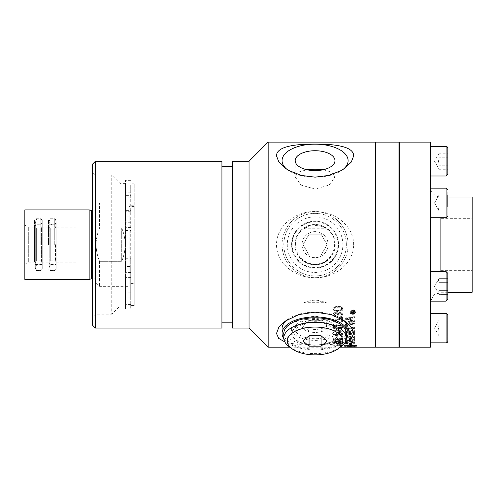 <?xml version="1.0" encoding="UTF-8"?>
<svg xmlns="http://www.w3.org/2000/svg" width="497" height="497" viewBox="0 0 497 497"><rect width="100%" height="100%" fill="white"/><g stroke="black" fill="none" stroke-linecap="round" stroke-linejoin="round"><path stroke-width="0.37" stroke-dasharray="2.48 1.86" d="M76.066 227.104L76.066 262.205L76.066 227.104L56.13 227.104L56.13 262.205L56.13 224.774L56.13 264.534L56.13 227.104M440.87 218.68L440.87 270.629L440.87 218.68L472.15 218.68L472.15 270.629L472.15 218.68M353.025 312.538L353.429 311.687L353.827 312.364L353.025 312.538L353.025 313.004L353.429 312.147L353.827 313.004L353.025 313.004M353.827 312.538L353.827 313.004M353.025 312.364L353.025 312.824M353.827 312.364L353.827 312.824M351.367 312.538L351.367 312.98L354.293 312.98L354.28 311.843L353.466 311.215L352.646 311.805L351.367 311.085L351.367 311.638L352.566 312.427L351.367 312.538L351.367 313.445L354.293 313.445L354.28 312.302L353.466 311.669L352.646 312.265L351.367 311.538L351.367 312.091L352.566 312.893L351.367 313.004M351.367 312.98L351.367 313.445M352.566 312.538L352.566 313.004M352.566 312.427L352.566 312.893M351.367 311.638L351.367 312.091M351.367 311.085L351.367 311.538M352.311 311.507L352.311 311.961M352.646 311.805L352.646 312.265M354.293 312.538L354.293 313.004M354.293 312.98L354.293 313.445M355.051 312.06C354.175 313.545 353.435 314.085 352.839 313.688C351.497 313.564 350.764 313.023 350.621 312.06C350.783 311.072 351.522 310.513 352.839 310.395C353.435 309.991 354.175 310.544 355.051 312.06L355.051 312.52C354.175 314.017 353.435 314.564 352.839 314.16C351.497 314.036 350.758 313.489 350.621 312.52C350.783 311.526 351.522 310.967 352.839 310.842C353.442 310.439 354.175 310.998 355.051 312.52M350.621 312.06L350.621 312.52M352.845 314.085C353.622 314.564 354.535 313.887 355.591 312.06C354.535 310.196 353.615 309.501 352.845 309.985C351.193 310.147 350.273 310.836 350.093 312.06C350.279 313.272 351.199 313.949 352.845 314.085L352.845 314.558C353.622 315.042 354.535 314.359 355.591 312.52C354.535 310.644 353.615 309.948 352.845 310.432C351.193 310.594 350.273 311.284 350.093 312.52C350.279 313.744 351.199 314.421 352.845 314.558M355.591 312.06L355.591 312.52M350.093 312.06L350.093 312.52M333.972 308.73C335.593 306.369 336.028 307.767 337.811 307.276C339.408 306.891 340.693 307.376 341.656 308.736L340.979 309.712L337.811 310.165C335.531 310.302 334.251 309.817 333.972 308.73L333.972 309.165C333.711 308.27 334.99 307.786 337.811 307.705C340.638 307.78 341.917 308.27 341.656 309.177L340.979 310.153L337.811 310.613C334.99 310.538 333.704 310.06 333.972 309.165M341.656 308.736L341.656 309.177M333.996 310.358L337.811 311.06C341.93 310.538 343.526 309.755 342.607 308.73C342.675 307.171 341.072 306.376 337.811 306.345C334.015 306.699 332.418 307.494 333.027 308.73L333.996 310.805L337.811 311.513C341.93 310.985 343.526 310.203 342.607 309.165C342.675 307.6 341.072 306.798 337.811 306.761C333.723 307.32 332.133 308.121 333.027 309.165L333.996 310.805M333.027 308.73L333.027 309.165M342.607 308.73L342.607 309.165M341.34 318.198L341.34 321.279L342.445 321.279L342.445 317.179L341.557 317.179C338.886 318.552 336.954 319.267 335.767 319.329L333.183 319.627L333.183 320.416L337.401 319.788L341.34 318.198L341.34 321.801L342.445 321.801L342.445 317.67L335.767 319.838L333.183 320.136L333.183 320.938L337.401 320.304L341.34 318.701M341.34 321.279L341.34 321.801M333.183 320.416L333.183 320.938M333.183 319.627L333.183 320.136M341.557 317.179L341.557 317.67M342.445 317.179L342.445 317.67M342.445 321.279L342.445 321.801M342.607 330.07L333.183 330.07L333.183 330.691L340.526 330.691L339.134 331.89L340.252 331.89L342.607 330.474L342.607 330.07L342.607 330.654L333.183 330.654L333.183 331.275L340.526 331.275L339.134 332.487L340.252 332.487L342.607 331.058L342.607 330.654M333.183 330.07L333.183 330.654M342.607 330.474L342.607 331.058M340.252 331.89L340.252 332.487M339.134 331.89L339.134 332.487M340.526 330.691L340.526 331.275M333.183 330.691L333.183 331.275M336.003 336.214L336.003 337.699L337.165 337.699L337.165 336.214L336.003 336.214L336.003 338.339L337.165 338.339L337.165 336.842L336.003 336.842M336.003 337.699L336.003 338.339M337.165 336.214L337.165 336.842M337.165 337.699L337.165 338.339M341.656 339.271C341.936 339.575 341.184 339.805 339.401 339.954L337.382 339.277L339.494 338.594L341.656 339.271L341.656 339.917L339.401 340.6L337.382 339.923L339.494 339.234L341.656 339.917M337.382 339.277L337.382 339.923M333.027 339.37L335.357 340.302A102.68 8.716 91.8 0 0 335.463 339.917L333.972 339.364C334.052 338.842 335.183 338.569 337.376 338.544L336.37 339.383C336.469 339.991 337.494 340.321 339.439 340.358C341.445 340.321 342.501 339.979 342.607 339.321C343.39 338.805 341.874 338.395 338.072 338.097C332.071 338.327 333.562 338.985 333.027 339.37L333.027 340.023L335.357 340.954A103.37 8.716 91.8 0 0 335.463 340.569L333.972 340.01C334.052 339.488 335.183 339.209 337.376 339.184L336.37 340.029C336.469 340.644 337.494 340.973 339.439 341.017C341.445 340.973 342.501 340.625 342.607 339.967C343.116 339.345 341.607 338.929 338.072 338.737C332.052 338.966 333.562 339.631 333.027 340.023M335.357 340.302L335.357 340.954M342.607 339.321L342.607 339.967M336.37 339.383L336.37 340.029M337.606 338.544L337.606 339.184M333.972 339.364L333.972 340.01M335.463 339.917L335.463 340.569M333.972 341.712L337.811 341.135L341.656 341.719L337.811 342.259C335.531 342.315 334.251 342.135 333.972 341.712L333.972 342.377C333.711 342.023 334.99 341.83 337.811 341.793C340.638 341.83 341.917 342.023 341.656 342.383L337.811 342.93C334.99 342.905 333.704 342.719 333.972 342.377M341.656 341.719L341.656 342.383M333.996 342.334L337.811 342.595C341.93 342.402 343.526 342.11 342.607 341.712C342.675 341.097 341.072 340.774 337.811 340.756C334.015 340.905 332.418 341.228 333.027 341.712L333.996 342.334L333.996 342.998L337.811 343.259C341.93 343.073 343.526 342.775 342.607 342.377C342.675 341.756 341.072 341.433 337.811 341.408C333.723 341.644 332.133 341.967 333.027 342.377L333.996 342.998M333.027 341.712L333.027 342.377M342.607 341.712L342.607 342.377M342.607 344.887L333.183 344.887L340.526 345.086L339.134 345.44L342.607 345.017L342.607 345.57L333.183 345.769L340.526 345.769L339.134 346.129L340.252 346.129L342.607 345.57M333.183 344.887L333.183 345.57M342.607 345.017L342.607 345.701M340.252 345.44L340.252 346.129M339.134 345.44L339.134 346.129M340.526 345.086L340.526 345.769M333.183 345.086L333.183 345.769M345.372 324.007L345.372 324.752A2468.854 1887.469 161.6 0 0 354.411 323.584L354.411 322.82A2468.854 1869.584 -18.1 0 1 345.372 324.007L345.372 325.299A2453.496 1875.206 161.5 0 0 354.411 324.119L354.411 323.354A2453.496 1857.432 -18.2 0 1 345.372 324.547M345.372 324.752L345.372 325.299M354.411 322.82L354.411 323.354M354.411 323.584L354.411 324.119M350.547 332.244L350.547 331.25L352.193 329.89L353.386 330.89L353.386 331.94A2417.029 2030.984 -22.2 0 1 350.547 332.244L350.547 332.841L350.547 331.841L352.193 330.468L353.386 331.474L353.386 332.536A2402.032 2017.795 -22.4 0 1 350.547 332.841M353.386 331.94L353.386 332.536M350.547 331.25L350.547 331.841M353.386 330.89L353.386 331.474M346.397 332.679L346.452 330.996L348.223 330.058L349.521 331.114L349.521 332.35A2499.413 2111.902 -22.2 0 1 346.397 332.679L346.452 331.586L348.223 330.642L349.521 331.704L349.521 332.953A2483.851 2098.172 -22.3 0 1 346.397 333.276M349.521 332.35L349.521 332.953M346.397 331.592L346.397 332.182M346.452 330.996L346.452 331.586M349.521 331.114L349.521 331.704M345.372 331.108L345.372 333.375A2468.854 2094.998 157.4 0 0 354.411 332.443L354.349 330.331L352.261 329.269L350.081 330.182L348.229 329.381C346.608 329.474 345.657 330.045 345.372 331.108L345.372 333.984A2453.496 2081.38 157.3 0 0 354.411 333.04L354.349 330.915L352.261 329.846L350.081 330.766L348.229 329.958C346.633 330.039 345.682 330.617 345.372 331.698M345.372 333.375L345.372 333.984M350.081 330.182L350.081 330.766M354.411 330.952L354.411 331.542M354.411 332.443L354.411 333.04M345.372 338.072L345.372 340.594A2468.854 2269.768 148.9 0 0 354.411 339.948L354.411 337.457L353.386 337.544L353.386 339.6A2436.81 2226.268 -30.2 0 1 350.565 339.811L350.565 337.823L349.54 337.91L349.54 339.886A2480.397 2273.999 -30.5 0 1 346.397 340.11L346.397 337.985L345.372 338.072L345.372 341.246A2453.496 2255.019 148.7 0 0 354.411 340.6L354.411 338.09L353.386 338.177L353.386 340.246A2421.67 2211.805 -30.4 0 1 350.565 340.457L350.565 338.463L349.54 338.544L349.54 340.532A2464.965 2259.219 -30.7 0 1 346.397 340.762L346.397 338.625L345.372 338.712M345.372 340.594L345.372 341.246M346.397 337.985L346.397 338.625M346.397 340.11L346.397 340.762M349.54 339.886L349.54 340.532M349.54 337.91L349.54 338.544M350.565 337.823L350.565 338.463M350.565 339.811L350.565 340.457M353.386 339.6L353.386 340.246M353.386 337.544L353.386 338.177M354.411 337.457L354.411 338.09M354.411 339.948L354.411 340.6M346.397 342.887L346.9 341.774L350.77 341.209L353.237 341.632L353.386 342.489A2463.604 2322.015 -37.5 0 1 346.397 342.887L346.397 343.551L346.9 342.433L350.77 341.868L353.237 342.296L353.386 343.16A2448.29 2306.925 -37.7 0 1 346.397 343.551M353.386 342.489L353.386 343.16M346.397 342.501L346.397 343.166M346.9 341.774L346.9 342.433M353.237 341.632L353.237 342.296M353.386 342.035L353.386 342.7M345.372 342.383L345.372 343.247A2468.854 2334.602 141.4 0 0 354.411 342.762L354.262 341.551L350.714 340.818C348.055 340.805 346.322 341.19 345.514 341.961L345.372 343.918A2453.496 2319.431 141.2 0 0 354.411 343.427L354.262 342.216L350.714 341.476C349.565 341.222 347.832 341.607 345.514 342.626L345.372 343.054M345.372 343.247L345.372 343.918M345.514 341.961L345.514 342.626M354.262 341.551L354.262 342.216M354.411 341.998L354.411 342.663M354.411 342.762L354.411 343.427M350.621 345.924L347.285 345.782L355.28 345.577L356.424 345.415L354.212 345.173L350.478 345.067L350.478 345.707L350.267 345.067L345.794 345.222L344.322 345.415L346.838 345.862L344.061 345.539L345.241 344.993L350.267 344.756L350.267 344.154L348.888 344.259L350.373 343.123L351.578 344.048L350.478 344.135L350.478 344.756L356.684 345.291L355.883 345.738L350.621 345.924L350.621 346.614L356.591 346.303L356.61 345.9L355.504 345.676L350.478 345.44L350.478 344.819L351.578 344.732L350.373 343.794L348.888 344.937L350.267 344.831L350.267 345.44L345.241 345.676L344.061 346.229L346.838 346.558L344.322 346.105L345.794 345.912L350.267 345.75L350.478 346.397L350.478 345.75L354.212 345.856L356.424 346.105L355.28 346.266L347.285 346.471L350.621 346.614M351.683 345.918L351.683 346.608M349.546 345.918L349.546 346.614M349.546 346.011L349.546 346.701M347.285 345.782L347.285 346.471M349.546 345.608L349.546 346.297M349.546 345.719L349.546 346.409M350.621 345.726L350.621 346.415M351.683 345.713L351.683 346.403M352.715 345.695L352.715 346.384M353.671 345.663L353.671 346.353M354.535 345.626L354.535 346.316M355.28 345.577L355.28 346.266M355.883 345.514L355.883 346.204M356.324 345.446L356.324 346.136M356.424 345.415L356.424 346.105M356.684 345.291L356.684 345.974M356.684 345.539L356.684 346.229M356.591 345.614L356.591 346.303M356.324 345.682L356.324 346.372M355.883 345.738L355.883 346.428M355.28 345.794L355.28 346.484M354.535 345.837L354.535 346.527M353.671 345.875L353.671 346.564M352.715 345.9L352.715 346.589M344.141 345.216L344.141 345.9M344.061 345.291L344.061 345.974M344.365 345.135L344.365 345.825M344.738 345.061L344.738 345.75M345.241 344.993L345.241 345.676M345.875 344.93L345.875 345.614M346.614 344.868L346.614 345.558M347.44 344.825L347.44 345.508M348.341 344.788L348.341 345.471M349.292 344.769L349.292 345.452M350.267 344.756L350.267 345.44M349.267 345.073L349.267 345.757M350.267 345.067L350.267 345.75M348.298 345.092L348.298 345.782M347.378 345.129L347.378 345.813M346.539 345.173L346.539 345.856M345.794 345.222L345.794 345.912M345.16 345.285L345.16 345.974M344.663 345.353L344.663 346.036M344.322 345.415L344.322 346.105M344.061 345.539L344.061 346.229M344.148 345.608L344.148 346.297M344.396 345.44L344.396 346.129M344.8 345.508L344.8 346.192M345.353 345.564L345.353 346.254M346.036 345.614L346.036 346.303M346.838 345.657L346.838 346.347M346.838 345.862L346.838 346.558M346.036 345.831L346.036 346.521M345.353 345.782L345.353 346.477M344.8 345.732L344.8 346.421M344.396 345.676L344.396 346.366M354.137 344.868L354.137 345.558M353.305 344.825L353.305 345.508M354.877 344.93L354.877 345.614M355.504 344.993L355.504 345.676M356.014 345.061L356.014 345.75M356.38 345.135L356.38 345.825M356.61 345.216L356.61 345.9M356.088 345.353L356.088 346.036M355.591 345.285L355.591 345.974M354.957 345.222L354.957 345.912M354.212 345.173L354.212 345.856M353.367 345.129L353.367 345.813M352.454 345.092L352.454 345.782M351.478 345.073L351.478 345.757M350.478 345.067L350.478 345.75M351.454 344.769L351.454 345.452M350.478 344.756L350.478 345.44M352.404 344.788L352.404 345.471M350.478 345.707L350.478 346.397M350.267 345.707L350.267 346.397M350.267 344.154L350.267 344.831M348.888 344.259L348.888 344.937M350.373 343.123L350.373 343.794M351.578 344.048L351.578 344.732M350.478 344.135L350.478 344.819M349.478 337.084A2485.721 2204.158 154 0 0 354.411 336.649L354.411 336.127A2478.042 2185.545 -25.5 0 1 348.857 336.624L347.832 336.686L346.216 335.81C346.055 335.164 347.123 334.736 349.434 334.518A2462.057 2121.32 156.4 0 0 354.411 334.027L354.411 333.444A2463.194 2109.026 -23.2 0 1 349.105 333.978C347.161 333.959 345.862 334.562 345.222 335.786C344.632 336.264 345.502 336.736 347.844 337.19L349.478 337.084L349.478 337.712A2470.258 2189.832 153.9 0 0 354.411 337.277L354.411 336.755A2462.629 2171.337 -25.6 0 1 348.857 337.258L347.832 337.314L346.216 336.438C346.055 335.786 347.123 335.351 349.434 335.133A2446.75 2107.535 156.2 0 0 354.411 334.636L354.411 334.052A2447.88 2095.321 -23.3 0 1 349.105 334.587C347.161 334.568 345.862 335.177 345.222 336.407C344.638 336.898 345.514 337.37 347.844 337.823L349.478 337.712M354.411 336.649L354.411 337.277M345.222 335.786L345.222 336.407M354.411 333.444L354.411 334.052M354.411 334.027L354.411 334.636M346.216 335.81L346.216 336.438M348.857 336.624L348.857 337.258M354.411 336.127L354.411 336.755M345.372 325.572L345.372 328.977A2468.854 1988.944 160 0 0 354.411 327.908L354.411 327.212A2466.561 1969.331 -19.7 0 1 346.397 328.175L346.397 325.442L345.372 325.572L345.372 329.548A2453.496 1976.022 159.8 0 0 354.411 328.48L354.411 327.778A2451.223 1956.534 -19.8 0 1 346.397 328.747L346.397 325.995L345.372 326.125M345.372 328.977L345.372 329.548M346.397 325.442L346.397 325.995M346.397 328.175L346.397 328.747M354.411 327.212L354.411 327.778M354.411 327.908L354.411 328.48M345.372 321.919L345.372 322.677A2468.854 1837.689 162.3 0 0 354.411 321.46L354.411 320.621A637.458 433.024 33 0 1 351.019 319.627L346.744 318.534L349.105 318.248A2492.803 1755.081 163.5 0 0 354.411 317.484L354.411 316.664A2503.787 1749.757 -16.4 0 1 345.372 317.968L345.372 318.801A688.407 467.255 -148.4 0 0 350.59 320.273L353.199 320.919L350.882 321.18A2499.543 1848.467 -17.4 0 1 345.372 321.919L345.372 323.212A2453.496 1825.748 162.2 0 0 354.411 321.988L354.411 321.137A634.52 430.557 33.2 0 1 351.019 320.136L346.744 319.037L349.105 318.751A2477.29 1743.669 163.4 0 0 354.411 317.981L354.411 317.154A2488.199 1738.376 -16.5 0 1 345.372 318.465L345.372 319.304A685.127 464.558 -148.2 0 0 350.59 320.789L353.199 321.441L350.882 321.702A2483.981 1836.446 -17.6 0 1 345.372 322.447M345.372 322.677L345.372 323.212M353.199 320.919L353.199 321.441M345.372 318.801L345.372 319.304M345.372 317.968L345.372 318.465M354.411 316.664L354.411 317.154M354.411 317.484L354.411 317.981M346.744 318.534L346.744 319.037M348.409 318.894L348.409 319.403M354.411 320.621L354.411 321.137M354.411 321.46L354.411 321.988M342.607 343.352L333.183 343.352L340.526 343.632L339.134 344.148L342.607 343.352L342.607 344.03L333.183 344.03L340.526 344.309L339.134 344.825L342.607 344.03M333.183 343.352L333.183 344.03M342.607 343.533L342.607 344.21M340.252 344.148L340.252 344.825M339.134 344.148L339.134 344.825M340.526 343.632L340.526 344.309M333.183 343.632L333.183 344.309M341.34 333.63L341.34 335.761L342.445 335.761L342.445 332.909L333.183 334.624L333.183 335.171L337.401 334.742L341.34 333.63L341.34 336.382L342.445 336.382L342.445 333.512L333.183 335.239L333.183 335.792L337.401 335.357L341.34 334.239M341.34 335.761L341.34 336.382M333.183 335.171L333.183 335.792M333.183 334.624L333.183 335.239M341.557 332.909L341.557 333.512M342.445 332.909L342.445 333.512M342.445 335.761L342.445 336.382M333.972 326.672C335.171 325.585 336.45 325.218 337.811 325.56C339.408 325.262 340.693 325.641 341.656 326.678L340.979 327.417L337.811 327.759C335.531 327.865 334.251 327.504 333.972 326.672L333.972 327.231C333.711 326.548 334.99 326.175 337.811 326.113C340.638 326.169 341.917 326.548 341.656 327.243L340.979 327.983L337.811 328.331C334.99 328.275 333.704 327.914 333.972 327.231M341.656 326.678L341.656 327.243M333.996 327.908L337.811 328.436C341.93 328.045 343.526 327.455 342.607 326.672C342.675 325.479 341.072 324.864 337.811 324.839C334.015 325.119 332.418 325.728 333.027 326.672L333.996 328.48L337.811 329.008C341.93 328.61 343.526 328.02 342.607 327.231C342.675 326.032 341.072 325.417 337.811 325.386C333.723 325.821 332.133 326.436 333.027 327.231L333.996 328.48M333.027 326.672L333.027 327.231M342.607 326.672L342.607 327.231M336.003 321.95L336.003 324.199L337.165 324.199L337.165 321.95L336.003 321.95L336.003 324.74L337.165 324.74L337.165 322.478L336.003 322.478M336.003 324.199L336.003 324.74M337.165 321.95L337.165 322.478M337.165 324.199L337.165 324.74M333.027 314.241C333.127 315.496 334.009 316.204 335.674 316.372A103.6 9.443 95.4 0 0 335.823 315.558L333.978 314.234L335.941 312.824L337.761 314.166L337.637 314.75L338.643 314.663L340.197 313.135L341.663 314.253L339.967 315.477A105.19 13.127 -97.4 0 0 340.172 316.291C341.756 316.055 342.57 315.384 342.607 314.272C343.228 313.744 342.414 313.073 340.172 312.253L338.271 313.209L335.96 311.917C334.17 312.029 333.189 312.806 333.027 314.241L333.027 314.713C333.127 315.98 334.009 316.695 335.674 316.862A104.283 9.443 95.3 0 0 335.823 316.042C334.226 315.576 333.611 315.135 333.978 314.713L335.941 313.29L337.761 314.644L337.637 315.228L338.643 315.141L340.197 313.601L341.663 314.731L339.967 315.962A105.861 13.127 -97.3 0 0 340.172 316.782C341.756 316.546 342.57 315.868 342.607 314.744C343.228 314.216 342.414 313.539 340.172 312.719L338.271 313.682L335.96 312.377C334.17 312.489 333.189 313.272 333.027 314.713M335.674 316.372L335.674 316.862M338.271 313.209L338.271 313.682M342.607 314.272L342.607 314.744M340.172 316.291L340.172 316.782M339.967 315.477L339.967 315.962M341.663 314.253L341.663 314.731M338.631 314.533L338.631 315.005M338.643 314.663L338.643 315.141M337.637 314.75L337.637 315.228M337.761 314.166L337.761 314.644M333.978 314.234L333.978 314.713M335.823 315.558L335.823 316.042M268.156 142.117L268.156 347.192M289.807 347.192L340.352 347.192M375.21 142.117L375.21 347.192M353.659 244.654C353.671 225.191 333.941 211.101 315.079 211.56C296.212 211.101 276.481 225.191 276.5 244.654C276.481 264.118 296.212 278.208 315.079 277.748C333.941 278.208 353.671 264.118 353.659 244.654M345.365 341.88L341.017 343.11L328.821 344.775L315.079 345.247L301.337 344.775L289.142 343.11L284.787 341.88M130.723 216.847L130.723 222.755L130.723 216.847L125.511 216.847L125.511 308.954L125.511 277.593L130.723 277.593L130.723 308.954L130.723 277.593M130.723 211.716L125.511 211.716L125.511 180.355L125.511 195.358L130.723 195.358L130.723 297.138L130.723 258.732L130.723 272.462L130.723 266.554L125.511 266.554M130.723 266.554L130.723 293.944L125.511 293.951L125.511 292.516L125.511 305.916L125.511 293.944L130.723 293.944L130.723 184.872L130.723 195.364L125.511 195.364L125.511 183.393L125.511 216.847M134.233 205.727L134.233 283.582L134.233 205.727L130.792 205.727L130.792 283.582L130.792 205.727M134.233 244.654L134.233 305.481L134.233 244.654M134.233 305.394L134.233 183.915L134.233 305.394L130.792 305.394L130.792 183.915L130.792 305.394M323.342 169.719L331.766 172.167L334.972 176.926L329.144 185.064L315.079 189.096L301.014 185.064L295.187 176.926L298.393 172.167L306.817 169.719M130.723 227.409L125.511 227.409L125.511 261.9L130.723 261.9M302.046 244.654A13.034 13.034 0 0 0 315.079 257.688A13.034 13.034 0 0 0 328.113 244.654A13.034 13.034 0 0 0 315.079 231.621A13.034 13.034 0 0 0 302.046 244.654A13.034 13.034 0 0 0 315.079 257.688A13.034 13.034 0 0 0 328.113 244.654A13.034 13.034 0 0 0 315.079 231.621A13.034 13.034 0 0 0 302.046 244.654M303.04 244.654L309.059 234.23L321.099 234.23L327.119 244.654L321.099 255.079L309.059 255.079L303.04 244.654L309.059 255.079L321.099 255.079L327.119 244.654L321.099 234.23L309.059 234.23L303.04 244.654M315.079 213.375A31.28 31.28 0 0 1 346.359 244.654A31.28 31.28 0 0 1 315.079 275.934A31.28 31.28 0 0 1 283.799 244.654A31.28 31.28 0 0 1 315.079 213.375A31.28 31.28 0 0 0 283.799 244.654A31.28 31.28 0 0 0 315.079 275.934A31.28 31.28 0 0 0 346.359 244.654A31.28 31.28 0 0 0 315.079 213.375M315.079 216.847A27.807 27.807 0 0 0 291 258.558A27.807 27.807 0 0 0 339.159 258.558A27.807 27.807 0 0 0 315.079 216.847M343.675 261.167A33.019 33.019 0 0 0 315.079 211.635A33.019 33.019 0 0 0 286.483 261.167A33.019 33.019 0 0 0 343.675 261.167A33.019 33.019 0 0 1 282.06 244.654A33.019 33.019 0 0 1 315.079 211.635A33.019 33.019 0 0 1 343.675 261.167M346.316 338.805A33.019 16.513 0 0 1 315.079 349.963A33.019 16.513 0 0 1 283.843 338.805M343.222 320A33.019 16.513 180 0 0 342.042 319.105A33.019 16.513 180 0 0 288.117 319.105A33.019 16.513 180 0 0 286.937 320M282.06 328.635A33.019 16.513 180 0 0 315.079 345.148A33.019 16.513 180 0 0 348.099 328.635M346.359 333.456A31.28 15.643 0 0 1 315.079 349.093A31.28 15.643 0 0 1 283.799 333.456M41.158 228.086L41.568 228.086L42.226 224.774L42.226 264.534L42.226 220.152L42.226 269.157L42.226 224.774L38.754 224.774A3.473 3.007 180 0 0 42.226 221.768L42.226 267.541L42.226 221.768A3.473 3.007 180 0 0 38.754 218.761A3.473 3.007 180 0 0 35.275 221.768A3.473 3.007 180 0 0 38.754 224.774L35.275 224.774L35.275 264.534L35.275 224.774L35.933 228.086L35.933 261.223L35.933 228.086L36.343 228.086L36.343 261.223L35.933 261.223L35.275 264.534L42.226 264.534L41.568 261.223L41.568 228.086L41.568 261.223L41.158 261.223L41.158 228.086L41.158 261.223M447.822 292.882L447.822 273.331L447.822 292.882M447.822 278.339L447.822 294.392L447.822 278.339L439.131 278.339L439.131 290.378L447.822 290.378L439.131 290.378L439.131 282.352L447.822 282.352L447.822 278.339L439.131 278.339L438.509 280.345L439.131 282.352L439.131 278.339L439.131 282.352L447.822 282.352L447.822 290.378L447.822 282.352L439.131 282.352L447.822 282.352M430.439 273.574L430.439 301.139L430.439 273.574M447.822 294.392L439.131 294.392L434.496 286.365L439.131 278.339L434.496 286.365L439.131 294.392L439.131 290.378L439.131 294.392L439.131 290.378L438.509 292.385L439.131 294.392L447.822 294.392L447.822 290.378L439.131 290.378L439.131 282.352L439.131 290.378L447.822 290.378M430.439 301.139L446.082 301.139L446.082 271.592L446.082 301.139L446.082 271.592L447.822 273.331L447.822 299.399M447.822 148.199L447.822 174.267M447.822 165.246L447.822 153.206L447.822 169.26L439.131 169.26L439.131 165.246L447.822 165.246L439.131 165.246L439.131 169.26L434.496 161.233L439.131 153.206L439.131 165.246L438.509 161.233L439.131 157.22L447.822 157.22L439.131 157.22L439.131 153.206L447.822 153.206M430.439 161.233L430.439 176.006L430.439 161.233M399.296 347.192L399.296 142.117M399.296 244.654L399.296 142.465L399.296 244.654M430.439 347.192L430.439 142.117M430.439 190.152L430.439 217.717L430.439 190.152M430.439 328.076L430.439 313.303L430.439 328.076M430.439 302.698L430.439 186.611L430.439 302.698M447.822 197.036L440.87 197.036A10.425 10.425 0 0 1 430.557 188.17M472.15 292.273L472.15 197.036M375.558 142.117L375.558 347.192M375.21 244.654L375.21 142.465L375.21 244.654M398.948 347.192L398.948 142.117M130.723 192.171L125.511 192.171L125.511 227.409M125.511 192.171L125.511 261.9M125.511 277.593L125.511 187.779L125.511 210.361L130.723 210.361M125.511 258.732L130.723 258.732M125.511 230.577L130.723 230.577M125.511 271.387L125.511 270.064L125.511 271.387M125.511 219.245L125.511 217.922L125.511 219.245M125.511 211.716L125.511 210.361M121.709 227.986C126.313 239.1 126.313 250.208 121.709 261.323L121.709 227.986L99.58 227.986L121.709 227.986C126.313 239.1 126.313 250.208 121.709 261.323L99.58 261.323C97.25 255.52 96.089 249.966 96.101 244.654C96.089 239.343 97.25 233.789 99.58 227.986L99.58 202.944L99.58 227.986C97.25 233.789 96.089 239.343 96.101 244.654L96.101 206.423L96.101 244.654C96.089 249.966 97.25 255.52 99.58 261.323L121.709 261.323L121.709 227.986M129.127 202.944L129.127 286.365L129.127 202.944L99.58 202.944L96.101 206.423M99.58 261.323L99.58 286.365L99.58 261.323M129.127 244.654L129.127 206.423L129.127 244.654M96.101 244.654L96.101 282.886L96.101 244.654M89.149 209.896L89.149 279.413M24.85 209.896L24.85 279.413M34.585 262.205L34.585 227.104L34.585 262.205L28.323 262.205L28.323 227.104L28.323 262.205L24.85 264.211L24.85 225.098L24.85 264.211M34.585 227.104L28.323 227.104L24.85 225.098M56.13 244.654L56.13 269.157L56.13 244.654M48.482 244.654L48.482 220.152L48.482 244.654M48.482 227.104L42.226 227.104M34.585 244.654L34.585 220.152L34.585 244.654M125.511 305.916L120.001 305.916L120.001 183.393L120.001 305.916L111.744 314.172L111.744 175.137L111.744 314.172L95.412 314.172L95.412 175.137L95.412 314.172L92.628 316.949L92.628 172.36L92.628 316.949M221.929 161.233L221.929 328.076M221.929 166.452L221.929 322.857L221.929 166.452M232.354 322.857L232.354 166.452L232.354 322.857M232.354 161.233L232.354 328.076M249.04 161.233L249.04 328.076M125.511 183.393L120.001 183.393L111.744 175.137L95.412 175.137L92.628 172.36M95.412 161.233L95.412 328.076M92.628 325.293L92.628 164.016M334.972 176.926L334.972 160.674M286.937 169.309A33.019 16.513 0 0 0 288.117 170.204A33.019 16.513 0 0 0 342.042 170.204A33.019 16.513 0 0 0 343.222 169.309M134.233 305.481L130.723 305.481M447.822 194.917L447.822 198.93L447.822 194.917L439.131 194.917L434.496 202.944L439.131 210.97L434.496 202.944L439.131 194.917L439.131 198.93L438.509 196.924L439.131 194.917L439.131 206.957L439.131 198.93L447.822 198.93L447.822 194.917L447.822 198.93L439.131 198.93L439.131 210.97L439.131 206.957L447.822 206.957L447.822 198.93L447.822 210.97L447.822 198.93L447.822 206.957L439.131 206.957L439.131 210.97L447.822 210.97L447.822 206.957L439.131 206.957L439.131 194.917L447.822 194.917L447.822 210.97L439.131 210.97L438.509 208.964L439.131 206.957L447.822 206.957M447.822 324.063L439.131 324.063L438.509 328.076L439.131 332.089L439.131 320.049L439.131 324.063L447.822 324.063L447.822 320.049L447.822 332.089L439.131 332.089L439.131 336.102L439.131 332.089L447.822 332.089L447.822 336.102L439.131 336.102L434.496 328.076L439.131 320.049L447.822 320.049M447.822 315.042L447.822 336.102M447.822 198.93L439.131 198.93L447.822 198.93M447.822 191.656L447.822 215.978L447.822 191.656M289.54 346.999A31.28 15.643 180 0 0 315.079 353.609A31.28 15.643 180 0 0 340.619 346.999M309.059 320.714L303.04 325.926L309.059 331.139L321.099 331.139L327.119 325.926L321.099 320.714L309.059 320.714L309.059 331.139M303.04 340.979L303.04 325.926M321.099 331.139L321.099 320.714M327.119 340.979L327.119 325.926M302.046 325.926A13.034 6.517 0 0 1 315.079 319.409A13.034 6.517 0 0 1 328.113 325.926A13.034 6.517 0 0 1 315.079 332.443A13.034 6.517 0 0 1 302.046 325.926L302.046 322.92A13.034 6.517 0 0 1 315.079 316.403A13.034 6.517 0 0 1 328.113 322.92A13.034 6.517 0 0 1 315.079 329.436A13.034 6.517 0 0 1 302.046 322.92M328.113 325.926L328.113 322.92M398.985 244.654L398.985 296.933L398.985 244.654M303.816 302.679C311.327 299.411 318.832 299.411 326.343 302.679L303.816 302.679A19.892 9.946 180 0 1 326.343 302.679M326.343 319.074C318.832 320.453 311.327 320.453 303.816 319.074L326.343 319.074A19.892 9.946 180 0 1 303.816 319.074M303.816 228.26L326.343 228.26C318.832 223.607 311.327 223.607 303.816 228.26A19.892 19.892 0 0 1 326.343 228.26M326.343 261.049L303.816 261.049C311.327 265.702 318.832 265.702 326.343 261.049A19.892 19.892 0 0 1 303.816 261.049M335.394 327.585A23.465 11.729 0 0 1 338.538 333.456A23.465 11.729 0 0 1 315.079 345.185A23.465 11.729 0 0 1 291.615 333.456A23.465 11.729 0 0 1 309.004 322.124A23.465 11.729 0 0 1 335.394 327.585M294.92 328.635A20.16 10.083 0 0 1 315.079 318.558A20.16 10.083 0 0 1 335.239 328.635A20.16 10.083 0 0 1 333.251 333.002A20.16 10.083 0 0 1 315.079 338.718A20.16 10.083 0 0 1 296.908 333.002A20.16 10.083 0 0 1 294.92 328.635M335.394 322.77A23.465 11.729 180 0 0 309.004 317.303A23.465 11.729 180 0 0 291.615 328.635A23.465 11.729 180 0 0 315.079 340.37A23.465 11.729 180 0 0 338.538 328.635A23.465 11.729 180 0 0 335.394 322.77M335.394 256.384A23.465 23.465 0 0 0 315.079 221.19A23.465 23.465 0 0 0 294.758 256.384A23.465 23.465 0 0 0 335.394 256.384A23.465 23.465 0 0 1 294.758 256.384A23.465 23.465 0 0 1 315.079 221.19A23.465 23.465 0 0 1 335.394 256.384M294.92 244.654A20.16 20.16 0 0 0 325.156 262.112A20.16 20.16 0 0 0 325.156 227.197A20.16 20.16 0 0 0 294.92 244.654M50.247 261.223L50.247 228.086L50.247 261.223L49.837 261.223L49.837 228.086L49.837 261.223L49.178 264.534L49.178 224.774L49.178 264.534L56.13 264.534L55.471 261.223L55.061 261.223L55.061 228.086L55.061 261.223M50.247 229.154L50.247 260.148L50.247 229.154L55.061 229.154L55.061 260.148L50.247 260.148M55.061 260.148L55.061 229.154M55.471 244.654L55.471 261.223L55.471 244.654M56.13 221.768A3.473 3.007 180 0 0 52.651 218.761A3.473 3.007 180 0 0 49.178 221.768A3.473 3.007 180 0 0 52.651 224.774A3.473 3.007 180 0 0 56.13 221.768L56.13 267.541L56.13 221.768M36.343 261.223L36.343 228.086M41.158 229.154L41.158 260.148L41.158 229.154L36.343 229.154L36.343 260.148L36.343 229.154M41.158 260.148L36.343 260.148M353.429 311.687L353.429 312.147M351.839 311.818L351.839 312.278M351.957 311.346L351.957 311.799M353.466 311.215L353.466 311.669M354.28 311.843L354.28 312.302M352.839 310.395L352.839 310.842M352.839 313.688L352.839 314.16M352.845 309.985L352.845 310.432M337.811 310.165L337.811 310.613M340.979 309.712L340.979 310.153M337.811 307.276L337.811 307.705M337.811 311.06L337.811 311.513M337.811 306.345L337.811 306.761M335.767 319.329L335.767 319.838M339.494 338.594L339.494 339.234M339.401 339.954L339.401 340.6M338.072 338.097L338.072 338.737M339.439 340.358L339.439 341.017M337.376 338.544L337.376 339.184M337.811 342.259L337.811 342.93M340.979 342.091L340.979 342.756M337.811 341.135L337.811 341.793M337.811 342.595L337.811 343.259M337.811 340.756L337.811 341.408M352.193 329.89L352.193 330.468M348.223 330.058L348.223 330.642M348.229 329.381L348.229 329.958M352.261 329.269L352.261 329.846M354.349 330.331L354.349 330.915M346.577 342.011L346.577 342.675M347.639 341.532L347.639 342.197M350.77 341.209L350.77 341.868M350.714 340.818L350.714 341.476M347.844 337.19L347.844 337.823M349.105 333.978L349.105 334.587M349.434 334.518L349.434 335.133M347.832 336.686L347.832 337.314M350.882 321.18L350.882 321.702M350.59 320.273L350.59 320.789M349.105 318.248L349.105 318.751M351.019 319.627L351.019 320.136M335.767 334.419L335.767 335.034M337.811 327.759L337.811 328.331M340.979 327.417L340.979 327.983M337.811 325.56L337.811 326.113M337.811 328.436L337.811 329.008M337.811 324.839L337.811 325.386M335.96 311.917L335.96 312.377M340.172 312.253L340.172 312.719M340.197 313.135L340.197 313.601M335.941 312.824L335.941 313.29M49.874 244.654L49.874 218.761L49.874 244.654M35.97 244.654L35.97 218.761L35.97 244.654M446.082 176.006L446.082 146.466M440.87 271.592L440.87 217.717M125.511 278.947L130.723 278.947M91.479 278.786L91.479 210.523M92.02 210.591L92.02 278.718M94.02 244.654L94.02 278.718L94.02 244.654M54.745 244.654L54.745 218.761L54.745 244.654M40.841 244.654L40.841 218.761L40.841 244.654M430.439 217.717L446.082 217.717L446.082 188.17L446.082 217.717L446.082 188.17L430.439 188.17M446.082 342.843L446.082 313.303M315.079 344.924A22.943 11.468 0 0 1 292.137 333.456A22.943 11.468 0 0 1 315.079 321.981A22.943 11.468 0 0 1 338.022 333.456A22.943 11.468 0 0 1 315.079 344.924M315.079 221.712A22.943 22.943 0 0 0 292.137 244.654A22.943 22.943 0 0 0 315.079 267.597A22.943 22.943 0 0 0 338.022 244.654A22.943 22.943 0 0 0 315.079 221.712M130.723 180.355L125.511 180.355M130.723 308.954L125.511 308.954M56.13 220.152L54.745 218.761L49.874 218.761L48.482 220.152M56.13 269.157L54.745 270.548L49.874 270.548L48.482 269.157M42.226 220.152L40.841 218.761L35.97 218.761L34.585 220.152M42.226 269.157L40.841 270.548L35.97 270.548L34.585 269.157M446.082 271.592L430.439 271.592M447.822 292.273L440.87 292.273L434.067 294.796L430.557 301.139M440.87 270.629L472.15 270.629M130.723 197.191L125.511 197.191M130.723 184.872L125.511 184.872M130.723 304.437L125.511 304.437M130.723 292.118L125.511 292.118M130.723 297.138L125.511 297.138M130.723 272.462L125.511 272.462M130.723 222.755L125.511 222.755M130.792 283.582L134.233 283.582M130.792 183.915L134.233 183.915M96.101 282.886L99.58 286.365L129.127 286.365M134.233 206.423L129.127 206.423M134.233 282.886L129.127 282.886M96.101 208.504C94.803 211.629 94.461 210.15 94.02 210.591L92.628 210.591M96.101 280.805C94.921 278.798 94.225 278.103 94.02 278.718L92.628 278.718M48.482 262.205L42.226 262.205M76.066 262.205L56.13 262.205M295.187 176.926L295.187 160.674M342.042 170.204L344.8 168.253M288.117 170.204L285.359 168.253M288.117 319.105L285.359 321.056M342.042 319.105L344.8 321.056M134.233 183.828L130.723 183.828M446.082 217.717L447.822 215.978M399.296 192.6L399.296 192.066M399.296 296.709L399.296 297.243M333.251 333.002C334.829 330.53 335.053 329.095 333.922 328.703L332.63 327.299L325.423 323.802C316.092 320.851 301.841 323.038 297.461 327.355L295.616 330.443L296.908 333.002M291.615 328.635L291.615 333.456M338.538 328.635L338.538 333.456M295.616 244.654C294.429 222.886 328.834 217.99 333.773 239.225C337.351 250.01 329.033 262.832 317.819 263.926C306.748 266.001 295.187 256.011 295.616 244.654M55.061 228.086L55.471 228.086L56.13 224.774L49.178 224.774L49.837 228.086L50.247 228.086M38.754 264.534C41.338 265.007 42.5 266.007 42.226 267.541C42.5 269.076 41.338 270.076 38.754 270.548C36.697 270.411 35.542 269.405 35.275 267.541C35.542 265.678 36.697 264.677 38.754 264.534M35.275 221.768L35.275 267.541L35.275 221.768M52.651 270.548C55.242 270.076 56.403 269.076 56.13 267.541C56.403 266.007 55.242 265.007 52.651 264.534C50.601 264.677 49.445 265.678 49.178 267.541C49.445 269.405 50.601 270.411 52.651 270.548M49.178 221.768L49.178 267.541L49.178 221.768"/><path stroke-width="0.75" d="M289.807 347.192L268.156 347.192L268.156 142.117L375.21 142.117L375.21 347.192L340.352 347.192M353.659 155.853L351.317 162.041L344.794 168.247L341.017 170.626L328.821 175.429L315.079 177.156L301.337 175.429L289.142 170.626L285.365 168.247L278.842 162.041L276.5 155.853C276.481 146.143 296.212 144.055 315.079 144.062C333.941 144.055 353.671 146.143 353.659 155.853M284.787 341.88L278.68 338.395L276.5 333.456L278.842 327.268L285.365 321.062L298.809 314.589L315.079 312.153L331.344 314.589L344.794 321.062L351.317 327.268L353.659 333.456L351.478 338.395L345.365 341.88M306.817 169.719L315.079 169.21L323.342 169.719M283.843 338.805A33.019 16.513 0 0 1 282.06 333.456A33.019 16.513 0 0 1 306.531 317.508A33.019 16.513 0 0 1 343.675 325.2A33.019 16.513 0 0 1 348.099 333.456A33.019 16.513 0 0 1 346.316 338.805M348.099 333.456L348.099 328.635A33.019 16.513 180 0 0 343.675 320.385A33.019 16.513 180 0 0 343.222 320M286.937 320A33.019 16.513 180 0 0 282.06 328.635L282.06 333.456M283.799 337.966L283.799 333.456A31.28 15.643 0 0 1 315.079 317.813A31.28 15.643 0 0 1 346.359 333.456L346.359 337.966A31.28 15.643 180 0 0 315.079 322.329A31.28 15.643 180 0 0 283.799 337.966A31.28 15.643 180 0 0 289.54 346.999L292.373 349.006A27.807 13.904 0 0 1 296.56 330.604A27.807 13.904 0 0 1 333.599 330.604A27.807 13.904 0 0 1 337.78 349.006A27.807 13.904 0 0 1 315.079 354.883A27.807 13.904 0 0 1 292.373 349.006M447.822 292.882L447.822 273.331L446.082 271.592L446.082 301.139L447.822 299.399L447.822 292.882M447.822 290.378L447.822 294.392M447.822 278.339L447.822 282.352M446.082 176.006L446.082 146.466A1.739 1.739 0 0 1 447.822 148.199L447.822 174.267L446.082 176.006L430.439 176.006M447.822 165.246L447.822 169.26M399.296 142.117L399.296 347.192L430.439 347.192L430.439 142.117L399.296 142.117M430.557 188.17A10.425 10.425 0 0 1 430.439 186.611M447.822 197.036L472.15 197.036L472.15 292.273L447.822 292.273M375.558 244.654L375.558 142.117L398.948 142.117L398.948 347.192L375.558 347.192L375.558 244.654M89.149 244.654L89.149 209.896L24.85 209.896L24.85 279.413L89.149 279.413L89.149 244.654M95.412 328.076L221.929 328.076L221.929 161.233L95.412 161.233L92.628 164.016L92.628 325.293L95.412 328.076L95.412 161.233M221.929 322.857L232.354 322.857M268.156 347.192L249.04 328.076L232.354 328.076L232.354 161.233L249.04 161.233L268.156 142.117M249.04 328.076L249.04 161.233M334.972 160.674A19.892 9.946 0 0 0 315.079 150.728A19.892 9.946 0 0 0 295.187 160.674A19.892 9.946 0 0 0 315.079 170.614A19.892 9.946 0 0 0 334.972 160.674M343.222 169.309A33.019 16.513 0 0 0 348.099 160.674A33.019 16.513 0 0 0 315.079 144.161A33.019 16.513 0 0 0 282.06 160.674A33.019 16.513 0 0 0 286.937 169.309M447.822 206.957L447.822 194.917M447.822 324.063L447.822 341.11L447.822 315.042L446.082 313.303L446.082 342.843A1.739 1.739 0 0 0 447.822 341.11M337.78 349.006L340.619 346.999A31.28 15.643 180 0 0 346.359 337.966M309.059 346.192L303.04 340.979L309.059 335.767L321.099 335.767L327.119 340.979L321.099 346.192L309.059 346.192L309.059 335.767M321.099 346.192L321.099 335.767M440.87 217.717L440.87 271.592M92.628 278.718L92.02 278.718L92.02 210.591L91.479 210.523L91.479 278.786L89.149 279.413M430.439 188.17L446.082 188.17L446.082 217.717L430.439 217.717M430.439 301.139L446.082 301.139L447.822 299.399M446.082 271.592L430.439 271.592M446.082 146.466L430.439 146.466M430.557 301.139L430.439 302.698M375.21 346.844L375.558 347.192M375.21 142.465L375.558 142.117M399.296 142.465L398.948 142.117M399.296 346.844L398.948 347.192M92.02 278.718L91.479 278.786M92.628 210.591L92.02 210.591M91.479 210.523L89.149 209.896M232.354 166.452L221.929 166.452M446.082 217.717L447.822 215.978M446.082 188.17L447.822 189.91L446.082 188.17M446.082 313.303L430.439 313.303M446.082 342.843L430.439 342.843"/></g></svg>
